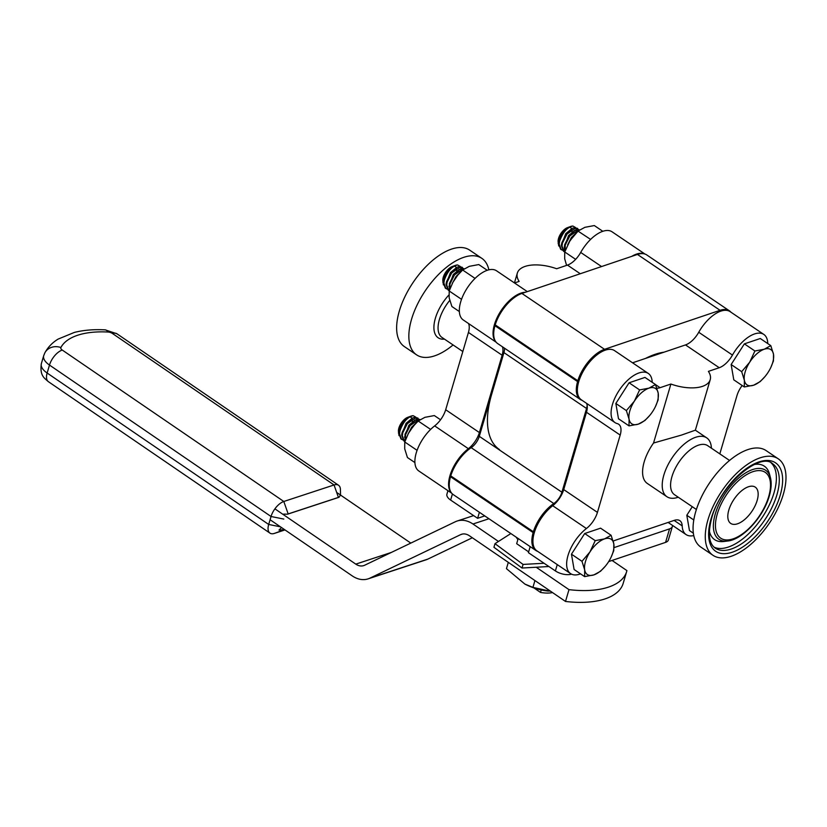 <?xml version="1.0" encoding="UTF-8"?>
<svg xmlns="http://www.w3.org/2000/svg" width="827" height="827" viewBox="0 0 827 827"><rect width="100%" height="100%" fill="white"/><g stroke="black" fill="none" stroke-linecap="round" stroke-linejoin="round"><path stroke-width="1.24" d="M537.664 551.351A29.958 14.752 -55.9 0 1 535.855 550.462L453.227 494.587A29.958 14.752 -55.9 0 1 450.519 476.724L533.136 532.598L533.384 531.771A29.958 14.752 -55.9 0 1 553.801 503.54L471.183 447.665A11.836 5.83 124.1 0 0 479.298 436.336L503.943 352.602A11.836 5.83 124.1 0 0 504.418 348.136M471.183 447.665A29.958 14.752 -55.9 0 0 450.756 475.897L450.519 476.724M637.452 254.437L720.069 310.311A29.958 14.752 -55.9 0 1 729.404 310.818L646.776 254.943A29.958 14.752 -55.9 0 0 637.452 254.437L521.909 293.44A29.958 14.752 124.1 0 0 495.208 324.887L494.959 325.714A29.958 14.752 124.1 0 0 497.678 343.577L580.296 399.451A29.958 14.752 124.1 0 0 582.115 400.34M479.391 512.285L477.624 518.312L450.622 500.066A11.836 5.593 -163.6 0 1 446.931 494.132L447.945 490.68M665.58 542.378L669.56 528.866A11.836 5.593 16.4 0 0 672.372 526.437L668.402 539.948A11.836 5.593 -163.6 0 1 665.58 542.378L608.693 561.585M571.488 574.134A11.836 5.593 -163.6 0 1 555.393 570.919L528.401 552.663L530.179 546.626M477.624 518.312L484.756 515.903M729.404 310.818A29.958 14.752 -55.9 0 1 730.903 312.161M720.069 310.311L604.527 349.314A29.958 14.752 124.1 0 0 577.825 380.761L577.587 381.588A29.958 14.752 124.1 0 0 580.296 399.451M587.108 405.116A11.836 5.83 -55.9 0 1 586.56 408.476L503.943 352.602M479.298 436.336L561.915 492.22L586.56 408.476M561.915 492.22A11.836 5.83 -55.9 0 1 553.801 503.54M535.855 550.462A29.958 14.752 -55.9 0 1 533.136 532.598M494.959 325.714L577.587 381.588M495.208 324.887L577.825 380.761M450.756 475.897L533.384 531.771M669.56 528.866L614.11 547.588M672.372 526.437A11.836 5.593 16.4 0 0 672.475 525.383M552.55 592.587A21.957 10.379 -163.6 0 1 540.507 592.421L541.23 589.951M540.507 592.421L533.911 587.904M491.62 394.469A90.267 44.451 124.1 0 0 499.436 449.537M451.428 492.871A29.679 14.617 -55.9 0 1 449.96 475.67A29.679 14.617 -55.9 0 1 468.371 448.689A17.76 8.746 124.1 0 0 479.391 432.552L490.762 393.9A90.267 44.451 124.1 0 0 487.496 408.497M453.082 344.952A58.241 28.687 -55.9 0 1 416.57 354.845A58.241 28.687 -55.9 0 1 411.536 319.315A58.241 28.687 -55.9 0 1 443.923 269.416A58.241 28.687 -55.9 0 1 481.831 258.344A58.241 28.687 -55.9 0 1 488.86 269.84M416.57 354.845L404.372 346.585A58.241 28.687 -55.9 0 1 399.327 311.055A58.241 28.687 -55.9 0 1 431.725 261.167A58.241 28.687 -55.9 0 1 469.622 250.095L481.831 258.344M451.728 493.233L418.813 470.976A29.679 14.617 -55.9 0 1 416.25 452.876A29.679 14.617 -55.9 0 1 434.661 425.895A17.76 8.746 124.1 0 0 445.681 409.747L468.433 332.444A17.76 8.746 124.1 0 0 468.495 323.502M496.169 342.223L463.265 319.966A29.679 14.617 -55.9 0 1 460.691 301.865A29.679 14.617 -55.9 0 1 477.2 276.435A29.679 14.617 -55.9 0 1 496.52 270.791L527.306 291.621M495.859 341.84A29.679 14.617 -55.9 0 1 494.412 324.66A29.679 14.617 -55.9 0 1 525.362 292.272M631.725 256.37A29.679 14.617 -55.9 0 1 644.522 253.92M496.314 378.528A90.267 44.451 124.1 0 0 490.762 393.9L502.144 355.238A17.76 8.746 124.1 0 0 502.413 346.782M514.446 282.917L517.33 273.106A32.563 15.393 16.4 0 1 556.654 268.744L567.467 265.095A17.76 8.746 124.1 0 0 580.699 252.442A29.679 14.617 -55.9 0 1 612.052 231.798L644.967 254.054M514.518 282.968L519.139 281.407A32.563 15.393 16.4 0 1 517.33 273.106M728.825 510.052A21.905 10.782 -55.9 0 1 741.002 491.3A21.905 10.782 -55.9 0 1 755.258 487.134A21.905 10.782 -55.9 0 1 757.15 500.49A21.905 10.782 -55.9 0 1 744.972 519.253A21.905 10.782 -55.9 0 1 730.717 523.419A21.905 10.782 -55.9 0 1 728.825 510.052M570.971 464.95A90.267 44.451 -55.9 0 1 574.238 450.353A90.267 44.451 -55.9 0 1 579.789 434.981M778.259 458.82L766.06 450.56A58.241 28.687 124.1 0 0 728.153 461.642A58.241 28.687 124.1 0 0 695.755 511.531A58.241 28.687 124.1 0 0 700.8 547.061L712.998 555.31A58.241 28.687 124.1 0 0 750.906 544.238A58.241 28.687 124.1 0 0 783.303 494.35A58.241 28.687 124.1 0 0 778.259 458.82A58.241 28.687 124.1 0 0 740.361 469.891A58.241 28.687 124.1 0 0 707.964 519.78A58.241 28.687 124.1 0 0 712.998 555.31M729.548 460.453L707.674 445.66A29.596 14.576 124.1 0 0 688.415 451.294A29.596 14.576 124.1 0 0 671.948 476.641A29.596 14.576 124.1 0 0 674.512 494.701L696.386 509.484M711.416 448.193A35.52 17.491 124.1 0 0 706.723 437.876A35.52 17.491 124.1 0 0 683.609 444.626A35.52 17.491 124.1 0 0 663.854 475.049A35.52 17.491 124.1 0 0 666.924 496.717A35.52 17.491 124.1 0 0 678.254 497.223M706.723 437.876L695.352 430.185L681.407 435.105L653.537 443.024A35.52 17.491 124.1 0 0 644.223 461.776A35.52 17.491 124.1 0 0 647.293 483.433L666.924 496.717M767.745 343.567A29.679 14.617 124.1 0 0 763.817 334.428A29.679 14.617 124.1 0 0 732.464 355.072A17.76 8.746 -55.9 0 1 719.232 367.726L708.408 371.375A32.563 15.393 16.4 0 1 710.217 379.686A32.563 15.393 16.4 0 1 670.893 384.038L660.08 387.687A17.76 8.746 -55.9 0 1 656.876 388.163M763.817 334.428L730.096 311.624A29.679 14.617 124.1 0 0 698.743 332.268A17.76 8.746 -55.9 0 1 685.511 344.921L632.562 362.805M645.567 358.411A90.267 44.451 -55.9 0 1 664.04 352.178M586.539 403.338A17.76 8.746 -55.9 0 1 586.477 412.27L563.714 489.584A17.76 8.746 -55.9 0 1 552.705 505.721A29.679 14.617 124.1 0 0 534.986 530.562A29.679 14.617 124.1 0 0 536.857 550.813L570.578 573.607A29.679 14.617 124.1 0 0 580.544 573.855M652.203 382.322A17.76 8.746 -55.9 0 1 652.203 382.167A29.679 14.617 124.1 0 0 648.275 373.432L614.554 350.627A29.679 14.617 124.1 0 0 585.826 367.023A29.679 14.617 124.1 0 0 581.309 399.792L615.019 422.597A29.679 14.617 124.1 0 0 617.293 423.62A17.76 8.746 -55.9 0 1 618.648 424.241A17.76 8.746 -55.9 0 1 620.188 435.074L597.435 512.378A17.76 8.746 -55.9 0 1 586.415 528.525A29.679 14.617 124.1 0 0 568.697 553.366A29.679 14.617 124.1 0 0 570.578 573.607M653.537 443.024L670.893 384.038M648.275 373.432A29.679 14.617 124.1 0 0 619.537 389.827A29.679 14.617 124.1 0 0 615.019 422.597M613.189 541.168A17.76 8.746 -55.9 0 1 615.164 540.31L674.315 520.348A17.76 8.746 -55.9 0 1 679.835 520.648A17.76 8.746 -55.9 0 1 682.192 525.869A29.679 14.617 124.1 0 0 686.11 534.604A29.679 14.617 124.1 0 0 693.77 535.565M719.821 453.878L736.95 395.657A17.76 8.746 -55.9 0 1 742.17 385.506M399.017 435.633L398.418 431.136A10.11 4.983 -55.9 0 1 398.883 428.014A10.11 4.983 -55.9 0 1 407.763 417.315L410.864 416.167A13.377 6.585 124.1 0 0 401.715 424.633L398.893 433.431L400.95 438.93L402.801 439.892M398.469 433.09L399.017 429.285L401.715 424.633M401.26 439.116L402.584 439.561M410.864 416.167A13.377 6.585 124.1 0 1 413.231 415.712C407.473 417.015 403.038 422.059 399.948 430.877L399.493 433.782L401.55 439.333M418.875 419.155L415.454 417.221L412.993 417.862L406.698 423.29L402.17 432.376L401.715 435.281L403.772 440.843L404.91 441.546M404.083 441.029L404.961 441.38M417.955 418.131L416.053 417.625L407.297 423.693L402.77 432.779L402.315 435.684L404.372 441.246M420.126 419.599L418.276 419.124L415.816 419.765L409.52 425.192L404.992 434.289L405.116 440.936M420.013 419.682L418.875 419.537L410.12 425.595L405.592 434.692L405.354 440.284M418.803 420.529L418.607 419.547M418.452 419.124L417.635 417.945M419.268 420.188L419.051 419.537M415.144 424.075L409.985 430.712M409.613 416.973A10.11 4.983 -55.9 0 1 411.949 418.41M412.208 419.031A10.11 4.983 -55.9 0 1 412.291 422.194M413.231 415.712L415.929 417.232M416.136 417.625L416.581 419.454M416.467 422.69L416.601 420.633L416.26 422.897M571.457 554.193L574.103 569.503L584.637 576.626L584.679 569.896L581.981 561.316L571.457 554.193L584.689 533.529L600.578 528.164L611.112 535.286L613.81 543.866L613.768 550.596L611.101 557.202M581.981 561.316L589.971 551.909A21.275 10.472 124.1 0 0 584.679 569.896A21.275 10.472 124.1 0 0 593.951 574.868A21.275 10.472 124.1 0 0 605.374 566.144L600.526 571.261L593.951 574.868L584.637 576.626M595.223 540.651L604.537 538.894A21.275 10.472 124.1 0 0 589.971 551.909L595.223 540.651L584.689 533.529M605.374 566.144A21.275 10.472 124.1 0 0 608.517 561.853A21.275 10.472 124.1 0 0 610.119 559.124A21.275 10.472 124.1 0 0 613.81 543.866A21.275 10.472 124.1 0 0 604.537 538.894L611.112 535.286M403.256 421.388L398.893 433.431M416.539 421.904L416.405 420.178M412.239 418.245L406.078 423.3L401.788 434.516M418.565 420.716L417.046 419.909M415.061 420.147L408.9 425.202L404.537 437.245M416.405 422.752L411.722 427.114L408.125 433.948M692.282 506.713L686.803 515.262L689.46 530.562L693.367 533.208M693.791 519.987L686.803 515.262M558.711 245.97L558.101 241.474A10.11 4.983 -55.9 0 1 558.566 238.352A10.11 4.983 -55.9 0 1 567.446 227.652L570.547 226.505A13.377 6.585 124.1 0 0 561.399 234.971L558.576 243.769L560.644 249.268L562.484 250.23M558.153 243.427L558.701 239.623L561.399 234.971M560.954 249.465L562.267 249.909M570.547 226.505A13.377 6.585 124.1 0 1 572.915 226.06C567.157 227.353 562.732 232.408 559.631 241.215L559.176 244.12L561.244 249.682M578.559 229.503L575.137 227.559L572.677 228.2L566.392 233.627L561.853 242.714L561.399 245.681L563.466 251.181L564.748 251.956L570.072 240.543A21.605 10.637 124.1 0 0 568.438 243.324A21.605 10.637 124.1 0 0 567.87 244.399M563.776 251.367L564.81 251.759M577.639 228.469L575.737 227.963L566.991 234.031L562.453 243.128L562.009 246.022L564.066 251.584M579.696 229.865L575.499 230.113L569.214 235.53L564.686 244.627L564.221 247.593L564.903 251.491M579.541 229.968L578.559 229.875L569.813 235.943L565.275 245.03L565.12 250.891M578.476 230.764L578.29 229.885M578.145 229.472L577.329 228.283M578.921 230.413L578.745 229.875M574.672 234.558L569.214 241.949M569.296 227.311A10.11 4.983 -55.9 0 1 571.633 228.748M571.891 229.368A10.11 4.983 -55.9 0 1 571.974 232.532M572.915 226.06L575.613 227.58M575.819 227.963L576.274 229.792M576.161 232.976L576.285 230.971L575.964 233.173L571.405 237.452L567.653 244.844M731.14 364.542L733.787 379.841L744.321 386.964L744.362 380.244L741.674 371.664L731.14 364.542L744.372 343.867L760.271 338.512L770.795 345.634L773.493 354.204L773.452 360.934L770.785 367.539M741.674 371.664L749.665 362.257A21.275 10.472 124.1 0 0 744.362 380.244A21.275 10.472 124.1 0 0 753.635 385.206A21.275 10.472 124.1 0 0 765.058 376.492L760.209 381.598L753.635 385.206L744.321 386.964M754.906 350.989L764.22 349.242A21.275 10.472 124.1 0 0 749.665 362.257L754.906 350.989L744.372 343.867M765.058 376.492A21.275 10.472 124.1 0 0 768.2 372.191A21.275 10.472 124.1 0 0 769.813 369.462A21.275 10.472 124.1 0 0 773.493 354.204A21.275 10.472 124.1 0 0 764.22 349.242L770.795 345.634M562.939 231.725L558.576 243.769M576.223 232.242L576.088 230.516M571.922 228.583L565.761 233.638L561.471 244.854M590.612 239.406L576.729 230.247M574.744 230.495L568.583 235.54L564.221 247.593M443.406 284.891L442.807 280.394A10.11 4.983 -55.9 0 1 443.272 277.272A10.11 4.983 -55.9 0 1 452.152 266.573L455.253 265.426A13.377 6.585 124.1 0 0 446.104 273.892L443.282 282.689L445.339 288.189L447.19 289.15M442.858 282.348L443.406 278.544L446.104 273.892M445.65 288.375L446.973 288.819M455.253 265.426A13.377 6.585 124.1 0 1 457.62 264.971C451.862 266.273 447.428 271.328 444.337 280.136L443.882 283.041L445.939 288.592M463.265 268.413L459.843 266.48L457.383 267.121L451.087 272.548L446.559 281.635L446.104 284.54L448.172 290.101L449.268 290.794M448.472 290.287L449.319 290.628M462.345 267.39L460.443 266.883L451.687 272.951L447.159 282.038L446.704 284.943L448.761 290.504M464.329 268.754L460.205 269.023L453.92 274.45L449.381 283.547L449.485 290.143M464.143 268.868L463.265 268.796L454.509 274.864L449.981 283.95L449.733 289.471M463.161 269.581L462.996 268.806M462.841 268.393L462.024 267.204M457.879 274.998L455.46 278.161M454.002 266.232A10.11 4.983 -55.9 0 1 456.339 267.669M456.597 268.289A10.11 4.983 -55.9 0 1 456.68 271.452M457.62 264.971L460.319 266.49M460.525 266.883L460.97 268.713M460.887 271.711L460.99 269.891L460.722 271.876M615.846 403.462L618.493 418.762L629.027 425.884L629.068 419.155L626.37 410.585L615.846 403.462L629.078 382.787L644.967 377.422L655.501 384.545L658.199 393.125L658.158 399.854L655.491 406.46M626.37 410.585L634.361 401.178A21.275 10.472 124.1 0 0 629.068 419.155A21.275 10.472 124.1 0 0 638.341 424.127A21.275 10.472 124.1 0 0 649.764 415.402L644.915 420.519L638.341 424.127L629.027 425.884M639.612 389.91L648.926 388.163A21.275 10.472 124.1 0 0 634.361 401.178L639.612 389.91L629.078 382.787M649.764 415.402A21.275 10.472 124.1 0 0 652.906 411.112A21.275 10.472 124.1 0 0 654.519 408.383A21.275 10.472 124.1 0 0 658.199 393.125A21.275 10.472 124.1 0 0 648.926 388.163L655.501 384.545M447.645 270.646L443.282 282.689M460.928 271.163L460.794 269.437M456.628 267.503L450.467 272.559L446.177 283.775M462.831 269.85L461.435 269.168M459.45 269.416L453.289 274.461L448.927 286.514M460.257 272.352L456.111 276.373L452.658 282.762M461.528 299.322L449.195 290.98L452.876 282.369L457.807 275.081A21.605 10.637 124.1 0 0 457.713 275.195A21.605 10.637 124.1 0 0 454.53 279.547A21.605 10.637 124.1 0 0 452.896 282.317A21.605 10.637 124.1 0 0 452.338 283.403M459.357 311.562L451.893 306.517L449.154 297.813L449.195 290.98M487.258 270.295L478.771 264.557L469.312 266.335L462.644 269.995L475.07 278.41M457.713 275.195L462.644 269.995M573.328 236.098A21.605 10.637 124.1 0 0 573.256 236.191A21.605 10.637 124.1 0 0 570.072 240.543L578.176 230.991L584.854 227.332L594.313 225.554L602.8 231.291M575.644 259.347L564.738 251.977L564.696 258.81L566.588 265.395M417.087 450.333L404.754 441.99L408.424 433.379L413.366 426.101A21.605 10.637 124.1 0 0 413.273 426.205A21.605 10.637 124.1 0 0 410.078 430.567A21.605 10.637 124.1 0 0 408.445 433.338A21.605 10.637 124.1 0 0 407.887 434.413M414.906 462.582L407.442 457.538L404.713 448.823L404.754 441.99M440.553 419.775L434.33 415.567L424.871 417.346L418.193 421.015L430.629 429.42M413.273 426.205L418.193 421.015M528.639 551.867L516.668 543.69L518.198 538.522M517.867 539.649L516.141 537.136M510.848 533.549L495.001 543.67L523.067 564.428L544.073 563.259M495.001 543.67L493.946 547.278L522.013 568.025L548.911 566.526M523.067 564.428L522.013 568.025M612.052 560.448L626.907 570.599A75.505 35.695 -163.6 0 1 626.659 571.55A75.505 35.695 -163.6 0 1 608.279 587.18A75.505 35.695 -163.6 0 1 568.986 589.641L536.206 567.239M270.088 519.738L352.261 575.902A28.294 20.561 -108.2 0 0 368.129 578.859A28.294 20.561 -108.2 0 0 369.938 578.135L460.577 534.666A14.173 10.296 71.8 0 1 461.487 534.294A14.173 10.296 71.8 0 1 469.436 535.782L565.503 601.446A75.505 35.695 16.4 0 0 604.806 598.986A75.505 35.695 16.4 0 0 623.186 583.366L626.659 571.55M498.485 541.458L472.961 524.008A28.294 20.561 -108.2 0 0 457.083 521.041A28.294 20.561 -108.2 0 0 455.284 521.775L364.635 565.244A14.173 10.296 71.8 0 1 363.735 565.606A14.173 10.296 71.8 0 1 355.786 564.128L274.905 508.843M410.812 543.101L336.672 492.427M369.938 578.135L427.869 559.093L472.331 537.767M565.503 601.446L568.986 589.641M427.869 559.093A28.294 20.561 71.8 0 1 426.06 559.817L368.129 578.859M550.637 591.284L532.929 587.387L534.935 580.554M532.929 587.387L524.897 584.089L506.455 568.656L508.305 562.35M548.559 591.119A32.625 15.424 -163.6 0 1 548.425 591.109A32.625 15.424 -163.6 0 1 525.3 584.296L524.897 584.089M284.995 529.921L274.419 533.405A14.173 7.061 -55.6 0 1 269.943 533.115A14.173 7.061 -55.6 0 1 268.692 524.463L271.039 516.503A14.173 7.061 -55.6 0 1 283.806 501.482L334.067 484.963A14.173 7.061 -55.6 0 1 338.532 485.242A14.173 7.061 -55.6 0 1 340.435 489.656L340.528 495.063M281.345 527.43A4.848 2.419 124.4 0 0 281.273 527.802L278.988 530.107L284.56 529.631M282.813 530.2A4.848 2.419 124.4 0 0 283.413 530.076L284.633 529.673M338.419 497.409L288.158 513.929A4.848 2.419 124.4 0 0 287.517 514.208L339.008 497.285A4.848 2.419 124.4 0 0 338.419 497.409L334.067 484.963L112.513 333.529A4.704 2.223 16.4 0 0 107.975 332.03A74.595 35.261 16.4 0 0 60.888 347.516A4.704 2.223 16.4 0 0 62.252 350.048L283.806 501.482L288.158 513.929M287.517 514.208L283.692 514.105M340.155 495.549L339.008 497.285M555.393 570.919L557.253 564.603M521.909 293.44L604.527 349.314M452.421 493.957L450.622 500.066M444.481 339.132A32.015 15.765 -55.9 0 1 435.384 318.24A32.015 15.765 -55.9 0 1 448.854 295.032M462.81 351.527L441.99 337.447A29.596 14.576 -55.9 0 1 439.426 319.387A29.596 14.576 -55.9 0 1 449.743 300.408M434.661 425.895L468.371 448.689M468.433 332.444L502.144 355.238M567.467 265.095L580.254 273.737M580.699 252.442L601.56 266.552M445.681 409.747L479.391 432.552M776.925 494.773A51.026 25.13 124.1 0 0 772.511 463.647C760.313 451.811 719.924 485.004 711.665 518.24C707.695 533.715 708.915 543.701 715.345 548.177A51.026 25.13 124.1 0 0 748.549 538.47A51.026 25.13 124.1 0 0 776.925 494.773M714.021 547.123A51.026 25.13 124.1 0 0 774.02 492.809A51.026 25.13 124.1 0 0 771.043 462.81M711.096 518.725A53.393 26.288 124.1 0 0 732.35 552.198A53.393 26.288 124.1 0 0 780.161 495.404A53.393 26.288 124.1 0 0 758.917 461.931A53.393 26.288 124.1 0 0 711.096 518.725M715.303 513.877A41.67 20.52 124.1 0 0 727.553 541.034C742.77 539.649 763.507 516.813 769.255 496.117C771.333 489.015 771.725 482.865 770.433 477.644A41.67 20.52 124.1 0 0 744.352 473.716A41.67 20.52 124.1 0 0 715.303 513.877M717.288 513.949A39.737 19.569 124.1 0 0 733.104 538.863A39.737 19.569 124.1 0 0 768.686 496.603A39.737 19.569 124.1 0 0 752.87 471.69A39.737 19.569 124.1 0 0 717.288 513.949M709.349 531.048A44.348 21.843 124.1 0 0 723.863 541.499L727.553 541.034M770.433 477.644L769.482 474.036A44.348 21.843 124.1 0 0 754.379 464.454M732.464 355.072L698.743 332.268M719.232 367.726L685.511 344.921M660.08 387.687L655.532 384.617M620.188 435.074L586.477 412.27M597.435 512.378L563.714 489.584M586.415 528.525L552.705 505.721M682.192 525.869L674.108 520.41M488.953 518.746L472.961 524.008M355.786 564.128L391.336 552.436M462.427 534.056L460.577 534.666M283.795 519.067L271.039 516.503L49.486 365.069L47.139 373.029L268.692 524.463L280.456 526.82M41.35 363.642A18.876 8.921 16.4 0 0 47.139 373.029A14.173 7.061 124.4 0 0 48.39 381.681C44.482 378.146 39.613 375.84 41.35 363.642L43.697 355.693A18.876 8.921 -163.6 0 0 49.486 365.069A14.173 7.061 -55.6 0 1 62.252 350.048M43.697 355.693L44.844 352.86A14.173 12.426 27.9 0 1 60.888 347.516M44.844 352.86C47.976 347.175 52.38 342.595 58.076 339.122L74.337 332.423C83.63 330.097 93.916 329.249 105.205 329.859A14.173 5.603 93.1 0 1 107.975 332.03M105.205 329.859L116.979 333.808A14.173 7.061 124.4 0 0 112.513 333.529M274.419 533.405L283.413 530.076M686.11 534.604L668.113 522.437M695.352 430.205L710.217 379.686M411.567 418.514L412.993 417.862M401.788 433.782L401.715 435.343M414.389 420.416L415.816 419.765M571.25 228.852L572.677 228.2M561.481 244.12L561.399 245.681M574.072 230.764L575.499 230.113M455.956 267.772L457.383 267.121M446.187 283.041L446.104 284.602M458.778 269.685L460.205 269.023M457.083 521.041L473.623 515.614M269.943 533.115L48.39 381.681M338.532 485.242L116.979 333.808"/></g></svg>
